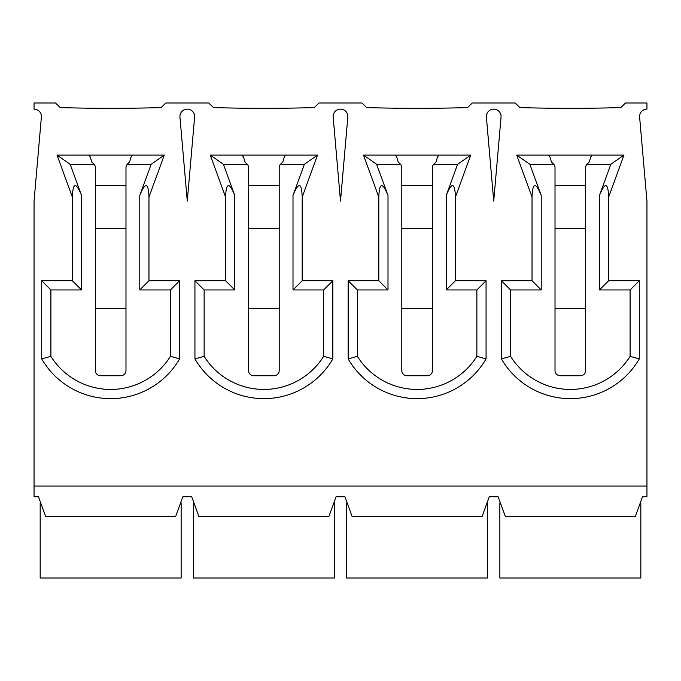 <?xml version="1.0" encoding="UTF-8"?>
<svg xmlns="http://www.w3.org/2000/svg" width="681" height="681" viewBox="0 0 681 681"><rect width="100%" height="100%" fill="white"/><g stroke="black" fill="none" stroke-linecap="round" stroke-linejoin="round"><path stroke-width="1.02" d="M529.852 164.291L541.225 195.456C535.649 181.81 532.585 182.346 532.031 197.081L516.709 155.098L548.469 155.098L516.709 155.098L529.852 164.291L553.781 164.291L551.431 162.035L549.959 156.996L548.469 155.098L623.966 155.098L592.206 155.098L590.716 156.996L589.244 162.035L586.894 164.291A5.21 5.21 0 0 0 585.66 167.662L585.66 370.532A5.21 5.21 0 0 1 580.45 375.742L560.225 375.742A5.21 5.21 0 0 1 555.015 370.532L555.015 167.662A5.21 5.21 0 0 0 553.781 164.291M532.031 197.081L532.031 280.742L501.386 280.742L501.386 358.887A79.677 79.677 0 0 0 639.289 358.887L639.289 280.742L608.644 280.742L608.644 197.081C608.09 182.346 605.026 181.81 599.45 195.456L610.823 164.291L586.894 164.291M585.66 185.743L555.015 185.743M555.015 308.323L585.66 308.323M585.66 228.646L555.015 228.646M45.746 516.709L175.579 516.709L45.746 516.709L38.494 496.789L34.05 496.789L34.05 201.065L41.379 117.123A7.355 7.355 0 0 0 34.05 109.13L34.05 103.001L55.502 103.001L60.251 107.598A1765.152 1765.152 0 0 0 161.074 107.598L165.823 103.001L208.726 103.001L213.476 107.598A1765.152 1765.152 0 0 0 314.299 107.598L319.048 103.001L361.951 103.001L366.701 107.598A1765.152 1765.152 0 0 0 467.524 107.598L472.273 103.001L515.177 103.001L519.926 107.598A1765.152 1765.152 0 0 0 620.749 107.598L625.498 103.001L646.95 103.001L646.95 109.13A7.355 7.355 0 0 0 639.621 117.123L646.95 201.065L646.95 496.789L642.506 496.789L635.254 516.709L505.421 516.709L635.254 516.709M501.054 117.123L493.725 201.065L486.396 117.123A7.355 7.355 0 0 1 493.725 109.13A7.355 7.355 0 0 1 501.054 117.123M194.604 117.123L187.275 201.065L179.946 117.123A7.355 7.355 0 0 1 187.275 109.13A7.355 7.355 0 0 1 194.604 117.123M347.829 117.123L340.5 201.065L333.171 117.123A7.355 7.355 0 0 1 340.5 109.13A7.355 7.355 0 0 1 347.829 117.123M151.148 164.291L164.291 155.098L132.531 155.098L164.291 155.098L148.969 197.081C148.415 182.346 145.351 181.81 139.775 195.456L151.148 164.291L127.219 164.291A5.21 5.21 0 0 0 125.985 167.662L125.985 370.532A5.21 5.21 0 0 1 120.775 375.742L100.55 375.742A5.21 5.21 0 0 1 95.34 370.532L95.34 167.662A5.21 5.21 0 0 0 94.106 164.291L70.177 164.291L81.55 195.456C75.974 181.81 72.91 182.346 72.356 197.081L57.034 155.098L88.794 155.098L57.034 155.098L70.177 164.291M304.373 164.291L317.516 155.098L285.756 155.098L317.516 155.098L302.194 197.081C301.64 182.346 298.576 181.81 293 195.456L304.373 164.291L280.444 164.291A5.21 5.21 0 0 0 279.21 167.662L279.21 370.532A5.21 5.21 0 0 1 274 375.742L253.775 375.742A5.21 5.21 0 0 1 248.565 370.532L248.565 167.662A5.21 5.21 0 0 0 247.331 164.291L223.402 164.291L234.775 195.456C229.199 181.81 226.135 182.346 225.581 197.081L210.259 155.098L242.019 155.098L210.259 155.098L223.402 164.291M457.598 164.291L470.741 155.098L438.981 155.098L470.741 155.098L455.419 197.081C454.865 182.346 451.801 181.81 446.225 195.456L457.598 164.291L433.669 164.291A5.21 5.21 0 0 0 432.435 167.662L432.435 370.532A5.21 5.21 0 0 1 427.225 375.742L407 375.742A5.21 5.21 0 0 1 401.79 370.532L401.79 167.662A5.21 5.21 0 0 0 400.556 164.291L376.627 164.291L388 195.456C382.424 181.81 379.36 182.346 378.806 197.081L363.484 155.098L395.244 155.098L363.484 155.098L376.627 164.291M500.399 502.918L499.854 502.918L499.854 577.999L640.821 577.999L640.821 502.918L640.276 502.918M175.579 516.709L182.831 496.789L191.719 496.789L198.971 516.709L328.804 516.709L336.056 496.789L344.944 496.789L352.196 516.709L482.029 516.709L489.281 496.789L498.169 496.789L505.421 516.709M432.435 185.743L401.79 185.743M401.79 308.323L432.435 308.323M432.435 228.646L401.79 228.646M347.174 502.918L346.629 502.918L346.629 577.999L487.596 577.999L487.596 502.918L487.051 502.918M352.196 516.709L482.029 516.709M279.21 185.743L248.565 185.743M248.565 308.323L279.21 308.323M279.21 228.646L248.565 228.646M193.949 502.918L193.404 502.918L193.404 577.999L334.371 577.999L334.371 502.918L333.826 502.918M198.971 516.709L328.804 516.709M125.985 185.743L95.34 185.743M95.34 308.323L125.985 308.323M125.985 228.646L95.34 228.646M40.724 502.918L40.179 502.918L40.179 577.999L181.146 577.999L181.146 502.918L180.601 502.918M72.356 197.081L72.356 280.742L41.711 280.742L41.711 358.887A79.677 79.677 0 0 0 179.614 358.887L179.614 280.742L148.969 280.742L148.969 197.081M94.106 164.291L91.756 162.035L90.284 156.996L88.794 155.098L132.531 155.098L131.041 156.996L129.569 162.035L127.219 164.291M72.356 280.742L81.55 289.936L50.905 289.936L50.905 356.333L41.711 358.887A79.677 79.677 0 0 0 179.614 358.887L170.42 356.333L170.42 289.936L139.775 289.936L139.775 195.456M41.711 280.742L50.905 289.936M179.614 280.742L170.42 289.936M148.969 280.742L139.775 289.936M225.581 197.081L225.581 280.742L194.936 280.742L194.936 358.887A79.677 79.677 0 0 0 332.839 358.887L332.839 280.742L302.194 280.742L302.194 197.081M247.331 164.291L244.981 162.035L243.509 156.996L242.019 155.098L285.756 155.098L284.266 156.996L282.794 162.035L280.444 164.291M225.581 280.742L234.775 289.936L204.13 289.936L204.13 356.333L194.936 358.887A79.677 79.677 0 0 0 332.839 358.887L323.645 356.333L323.645 289.936L293 289.936L293 195.456M194.936 280.742L204.13 289.936M332.839 280.742L323.645 289.936M302.194 280.742L293 289.936M378.806 197.081L378.806 280.742L348.161 280.742L348.161 358.887A79.677 79.677 0 0 0 486.064 358.887L486.064 280.742L455.419 280.742L455.419 197.081M400.556 164.291L398.206 162.035L396.734 156.996L395.244 155.098L438.981 155.098L437.491 156.996L436.019 162.035L433.669 164.291M378.806 280.742L388 289.936L357.355 289.936L357.355 356.333L348.161 358.887A79.677 79.677 0 0 0 486.064 358.887L476.87 356.333L476.87 289.936L446.225 289.936L446.225 195.456M348.161 280.742L357.355 289.936M486.064 280.742L476.87 289.936M455.419 280.742L446.225 289.936M610.823 164.291L623.966 155.098L608.644 197.081M532.031 280.742L541.225 289.936L510.58 289.936L510.58 356.333L501.386 358.887A79.677 79.677 0 0 0 639.289 358.887L630.095 356.333L630.095 289.936L599.45 289.936L599.45 195.456M501.386 280.742L510.58 289.936M639.289 280.742L630.095 289.936M608.644 280.742L599.45 289.936M541.225 195.456L541.225 289.936M510.58 356.333A70.483 70.483 0 0 0 630.095 356.333M34.05 486.064L646.95 486.064M388 195.456L388 289.936M357.355 356.333A70.483 70.483 0 0 0 476.87 356.333M234.775 195.456L234.775 289.936M204.13 356.333A70.483 70.483 0 0 0 323.645 356.333M81.55 195.456L81.55 289.936M50.905 356.333A70.483 70.483 0 0 0 170.42 356.333"/></g></svg>
